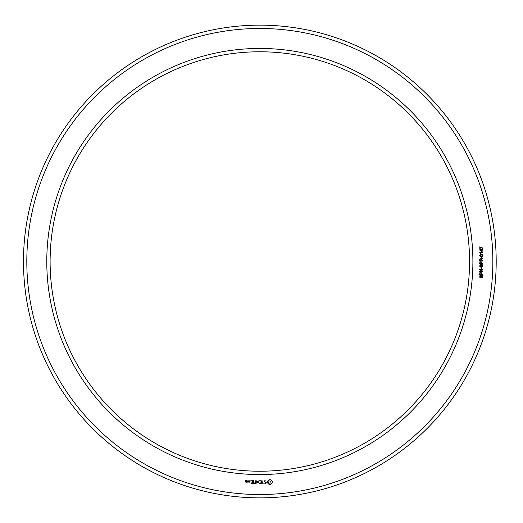 <?xml version="1.0" encoding="UTF-8"?>
<svg xmlns="http://www.w3.org/2000/svg" width="523" height="523" viewBox="0 0 523 523"><rect width="100%" height="100%" fill="white"/><g stroke="black" fill="none" stroke-linecap="round" stroke-linejoin="round"><path stroke-width="0.39" stroke-dasharray="2.62 1.96" d="M472.89 261.5A213.057 213.057 0 0 0 153.311 76.986A213.057 213.057 0 0 0 153.311 446.014A213.057 213.057 0 0 0 472.89 261.5M492.862 261.5A233.029 233.029 0 0 0 143.322 59.694A233.029 233.029 0 0 0 143.322 463.306A233.029 233.029 0 0 0 492.862 261.5M469.562 261.5A209.73 209.73 0 0 0 154.971 79.869A209.73 209.73 0 0 0 154.971 443.131A209.73 209.73 0 0 0 469.562 261.5M496.196 261.5A236.357 236.357 0 0 0 141.655 56.811A236.357 236.357 0 0 0 141.655 466.189A236.357 236.357 0 0 0 496.196 261.5M246.503 482.206L246.653 481.304L245.764 481.16L245.764 480.565L246.503 480.833L246.653 480.415L245.607 480.264L245.457 482.062L246.503 482.206M247.843 482.206L247.843 480.683L247.693 481.448L246.804 481.873L247.843 482.206M248.268 480.833L248.268 482.062L249.314 482.206L249.464 480.833L248.268 480.833M250.177 481.199L250.177 480.683L250.177 481.199M251.027 483.422L252.687 483.272L252.537 480.683L250.863 480.833L252.387 480.983L252.387 481.905L251.171 482.056L252.387 482.206L252.387 483.121L251.027 483.422M253.498 483.422L253.498 480.683L253.498 483.422M254.283 483.422L255.95 483.272L255.799 480.683L255.642 481.905L254.426 482.056L255.642 482.206L255.642 483.121L254.283 483.422M256.858 483.35L257.813 481.742L259.048 483.272L258.892 480.683L258.741 482.716L257.813 481.297L256.878 482.716L256.577 480.846L256.858 483.35M261.271 483.422L261.422 480.833L259.754 480.683L261.114 480.983L261.114 481.905L259.898 482.056L261.114 482.206L261.114 483.121L259.598 483.272L261.271 483.422M263.795 483.121L263.036 483.121L262.886 480.683L262.736 483.121L261.827 483.272L263.795 483.121M266.233 483.049L266.233 482.252L264.507 481.644L264.926 480.983L266.096 481.003L264.834 480.683L264.207 481.049L264.207 481.853L265.926 482.468L265.507 483.115L264.337 483.095L265.586 483.422L266.233 483.049M270.757 484.37L272.189 482.938L272.189 481.173L270.757 479.741L268.992 479.741L267.56 481.173L267.56 482.938L268.992 484.37L270.757 484.37M481.827 277.929L482.526 276.177L481.67 275.948L481.173 277.51L480.572 277.818L479.853 277.517L479.82 275.804L480.604 275.451L479.957 276.68L480.493 277.406L481.317 275.667L481.971 275.36L482.736 275.745L482.657 277.595L481.827 277.929M482.879 274.765L479.656 274.765L479.898 272.62L481.232 272.594L481.513 274.327L482.879 274.327L482.879 274.765M482.879 271.81L479.656 271.81L479.656 271.293L482.265 269.665L479.656 269.665L479.656 269.253L482.879 269.253L482.879 269.744L480.264 271.391L482.879 271.391L482.879 271.81M481.827 268.717L481.428 268.717L481.428 267.613L481.827 267.613L481.827 268.717M481.827 267.188L482.526 265.436L481.67 265.207L481.173 266.776L480.572 267.083L479.853 266.782L479.82 265.069L480.604 264.716L479.957 265.939L480.493 266.665L481.317 264.926L481.971 264.618L482.736 265.011L482.657 266.854L481.827 267.188M482.879 264.023L479.656 264.023L479.898 261.879L481.232 261.853L481.513 263.592L482.879 263.592L482.879 264.023M482.879 261.016L479.656 261.016L479.768 258.918L482.879 258.342L482.879 258.878L481.984 258.963L481.5 259.591L481.5 260.585L482.879 260.585L482.879 261.016M481.827 257.976L481.428 257.976L481.428 256.878L481.827 256.878L481.827 257.976M480.447 256.388L479.735 255.453L480.232 254.57L482.363 254.551L482.964 255.453L482.468 256.296L480.447 256.388M480.65 252.995L480.65 253.74L479.748 252.576L482.879 252.576L482.879 252.995L480.65 252.995M482.879 249.778L482.879 250.177L482.108 250.177L482.108 251.55L479.722 250.112L479.722 249.778L481.775 249.778L481.775 249.314L482.879 249.778M479.787 249L479.787 246.817L482.879 248.118L482.879 248.556L480.179 247.261L480.179 249L479.787 249M246.346 481.912L245.764 481.912L245.764 481.461L246.346 481.461L246.346 481.912M249.157 481.912L248.575 481.912L248.575 480.983L249.157 480.983L249.157 481.912M269.875 483.278L269.012 482.919L268.652 482.056L269.012 481.193L269.875 480.833L270.737 481.193L271.097 482.056L270.737 482.919L269.875 483.278M480.585 272.797L480.107 273.065L480.042 274.327L481.147 274.327L481.023 272.98L480.585 272.797M480.585 262.062L480.107 262.324L480.042 263.592L481.147 263.592L481.023 262.245L480.585 262.062M481.134 259.571L480.572 258.905L480.107 259.16L480.042 260.585L481.134 260.585L481.134 259.571M482.605 255.453L481.317 254.786L480.088 255.427L481.382 256.1L482.605 255.453M481.775 250.184L480.349 250.184L481.775 251.19L481.775 250.184"/><path stroke-width="0.78" d="M469.562 261.5A209.73 209.73 0 0 0 154.971 79.869A209.73 209.73 0 0 0 154.971 443.131A209.73 209.73 0 0 0 469.562 261.5M496.196 261.5A236.357 236.357 0 0 0 141.655 56.811A236.357 236.357 0 0 0 141.655 466.189A236.357 236.357 0 0 0 496.196 261.5M472.89 261.5A213.057 213.057 0 0 0 153.311 76.986A213.057 213.057 0 0 0 153.311 446.014A213.057 213.057 0 0 0 472.89 261.5M492.862 261.5A233.029 233.029 0 0 0 143.322 59.694A233.029 233.029 0 0 0 143.322 463.306A233.029 233.029 0 0 0 492.862 261.5M246.503 482.206L246.653 481.304L245.764 481.16L245.764 480.565L246.503 480.833L246.653 480.415L245.607 480.264L245.457 482.062L246.503 482.206M247.843 482.206L247.843 480.683L247.693 481.448L246.804 481.873L247.843 482.206M248.268 480.833L248.268 482.062L249.314 482.206L249.464 480.833L248.268 480.833M250.177 481.199L250.177 480.683L250.177 481.199M251.027 483.422L252.687 483.272L252.537 480.683L250.863 480.833L252.387 480.983L252.387 481.905L251.171 482.056L252.387 482.206L252.387 483.121L251.027 483.422M253.498 483.422L253.498 480.683L253.498 483.422M254.283 483.422L255.95 483.272L255.799 480.683L255.642 481.905L254.426 482.056L255.642 482.206L255.642 483.121L254.283 483.422M256.858 483.35L257.813 481.742L259.048 483.272L258.892 480.683L258.741 482.716L257.813 481.297L256.878 482.716L256.577 480.846L256.858 483.35M261.271 483.422L261.422 480.833L259.754 480.683L261.114 480.983L261.114 481.905L259.898 482.056L261.114 482.206L261.114 483.121L259.598 483.272L261.271 483.422M263.795 483.121L263.036 483.121L262.886 480.683L262.736 483.121L261.827 483.272L263.795 483.121M266.233 483.049L266.233 482.252L264.507 481.644L264.926 480.983L266.096 481.003L264.834 480.683L264.207 481.049L264.207 481.853L265.926 482.468L265.507 483.115L264.337 483.095L265.586 483.422L266.233 483.049M270.757 484.37L272.189 482.938L272.189 481.173L270.757 479.741L268.992 479.741L267.56 481.173L267.56 482.938L268.992 484.37L270.757 484.37M481.827 277.929L482.526 276.177L481.67 275.948L481.173 277.51L480.572 277.818L479.853 277.517L479.82 275.804L480.604 275.451L479.957 276.68L480.493 277.406L481.317 275.667L481.971 275.36L482.736 275.745L482.657 277.595L481.827 277.929M482.879 274.765L479.656 274.765L479.898 272.62L481.232 272.594L481.513 274.327L482.879 274.327L482.879 274.765M482.879 271.81L479.656 271.81L479.656 271.293L482.265 269.665L479.656 269.665L479.656 269.253L482.879 269.253L482.879 269.744L480.264 271.391L482.879 271.391L482.879 271.81M481.827 268.717L481.428 268.717L481.428 267.613L481.827 267.613L481.827 268.717M481.827 267.188L482.526 265.436L481.67 265.207L481.173 266.776L480.572 267.083L479.853 266.782L479.82 265.069L480.604 264.716L479.957 265.939L480.493 266.665L481.317 264.926L481.971 264.618L482.736 265.011L482.657 266.854L481.827 267.188M482.879 264.023L479.656 264.023L479.898 261.879L481.232 261.853L481.513 263.592L482.879 263.592L482.879 264.023M482.879 261.016L479.656 261.016L479.768 258.918L482.879 258.342L482.879 258.878L481.984 258.963L481.5 259.591L481.5 260.585L482.879 260.585L482.879 261.016M481.827 257.976L481.428 257.976L481.428 256.878L481.827 256.878L481.827 257.976M480.447 256.388L479.735 255.453L480.232 254.57L482.363 254.551L482.964 255.453L482.468 256.296L480.447 256.388M480.65 252.995L480.65 253.74L479.748 252.576L482.879 252.576L482.879 252.995L480.65 252.995M482.879 249.778L482.879 250.177L482.108 250.177L482.108 251.55L479.722 250.112L479.722 249.778L481.775 249.778L481.775 249.314L482.879 249.778M479.787 249L479.787 246.817L482.879 248.118L482.879 248.556L480.179 247.261L480.179 249L479.787 249M246.346 481.912L245.764 481.912L245.764 481.461L246.346 481.461L246.346 481.912M249.157 481.912L248.575 481.912L248.575 480.983L249.157 480.983L249.157 481.912M269.875 483.278L269.012 482.919L268.652 482.056L269.012 481.193L269.875 480.833L270.737 481.193L271.097 482.056L270.737 482.919L269.875 483.278M480.585 272.797L480.107 273.065L480.042 274.327L481.147 274.327L481.023 272.98L480.585 272.797M480.585 262.062L480.107 262.324L480.042 263.592L481.147 263.592L481.023 262.245L480.585 262.062M481.134 259.571L480.572 258.905L480.107 259.16L480.042 260.585L481.134 260.585L481.134 259.571M482.605 255.453L481.317 254.786L480.088 255.427L481.382 256.1L482.605 255.453M481.775 250.184L480.349 250.184L481.775 251.19L481.775 250.184"/></g></svg>
